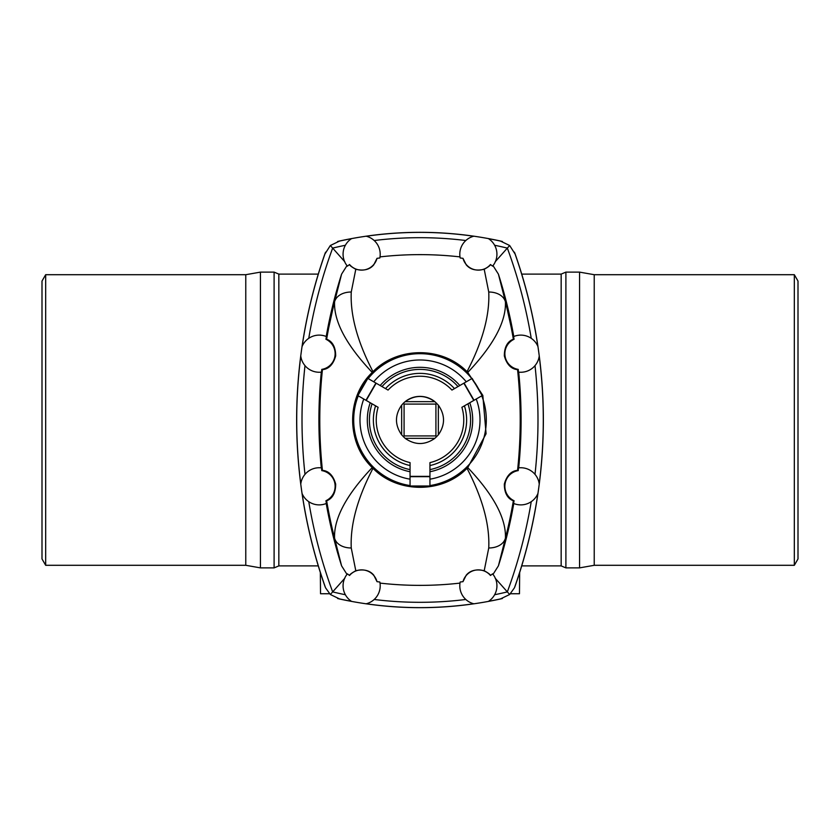 <?xml version="1.0" encoding="UTF-8"?>
<svg xmlns="http://www.w3.org/2000/svg" width="840" height="840" viewBox="0 0 840 840"><rect width="100%" height="100%" fill="white"/><g stroke="black" fill="none" stroke-linecap="round" stroke-linejoin="round"><path stroke-width="1.26" d="M45.675 565.299L45.675 274.701L42 281.064L42 558.936L45.675 565.299L245.774 565.299L245.774 274.701L260.442 272.118L260.442 567.882L274.103 567.882L278.838 565.898L318.286 565.898M798 281.064L798 558.936L794.325 565.299L794.325 274.701L798 281.064M404.481 402.213A23.604 23.604 0 0 1 434.858 401.656C424.956 394.758 415.044 394.758 405.143 401.656L403.305 403.305L404.082 404.082L404.082 435.918L435.918 435.918L435.918 404.082L404.082 404.082M405.143 401.656L434.858 401.656L438.344 405.143C445.242 415.044 445.242 424.956 438.344 434.858L434.858 438.344C424.956 445.242 415.044 445.242 405.143 438.344L401.656 434.858C394.758 424.956 394.758 415.044 401.656 405.143L403.305 403.305M401.656 405.143L401.656 434.858M403.305 436.695L404.082 435.918M436.695 403.305L435.918 404.082M438.344 434.858L438.344 405.143M436.695 436.695L435.918 435.918M405.143 438.344L434.858 438.344M325.185 253.113A19.898 19.898 0 0 0 324.881 253.911A502.677 502.677 0 0 0 324.881 586.089A19.898 19.898 0 0 0 325.185 586.887M501.428 241.248A19.898 19.898 0 0 0 500.598 241.048A376.677 376.677 0 0 0 500.22 240.965A376.677 376.677 0 0 0 366.145 236.197A18.564 18.564 0 0 1 379.817 257.995A353.294 353.294 0 0 0 377.013 258.332L373.748 264.863C369.705 269.63 363.72 271.1 355.793 269.272C351.635 266.952 349.545 265.366 349.524 264.516L347.424 266.154A18.564 18.564 0 0 1 351.603 238.591A376.677 376.677 0 0 0 339.78 240.965A376.677 376.677 0 0 0 339.402 241.048A19.898 19.898 0 0 0 338.572 241.248M514.815 253.113A19.898 19.898 0 0 1 515.12 253.911A502.677 502.677 0 0 1 515.12 586.089A19.898 19.898 0 0 1 514.815 586.887M326.225 503.507A480.417 480.417 0 0 0 341.576 565.824L334.562 538.157C333.795 518.448 346.353 494.918 372.236 467.576L372.992 468.321C357.42 498.236 350.175 524.79 351.256 547.985L355.793 570.727C351.635 573.048 349.545 574.634 349.524 575.484L347.424 573.846A18.564 18.564 0 0 0 351.603 601.409A376.677 376.677 0 0 1 339.78 599.036A376.677 376.677 0 0 1 339.402 598.952A19.898 19.898 0 0 1 338.572 598.752M501.428 598.752A19.898 19.898 0 0 1 500.598 598.952A376.677 376.677 0 0 1 500.22 599.036A376.677 376.677 0 0 1 366.145 603.803A18.564 18.564 0 0 0 379.817 582.005A353.294 353.294 0 0 1 377.013 581.669L373.748 575.138C369.705 570.371 363.72 568.9 355.793 570.727M260.442 272.118L274.103 272.118L278.838 274.103L318.286 274.103M521.714 274.103L561.162 274.103L565.898 272.118L565.898 567.882L561.162 565.898L561.162 274.103M513.839 339.37L506.562 306.358M326.161 339.37L333.438 306.358M274.103 272.118L274.103 567.882M329.564 593.744L320.523 593.744L320.344 572.492M579.558 567.882L594.226 565.299L594.226 274.701L579.558 272.118L579.558 567.882L565.898 567.882M579.558 272.118L565.898 272.118M510.437 593.744L519.477 593.744L519.656 572.492M45.675 274.701L245.774 274.701M594.226 274.701L794.325 274.701M459.827 385.518A52.679 52.679 0 0 0 380.173 385.518M451.941 390.075A43.764 43.764 0 0 0 388.059 390.075L376.152 383.197L366.209 400.428L378.116 407.306A43.764 43.764 0 0 0 410.056 462.62L410.056 476.364L429.944 476.364L429.944 462.62A43.764 43.764 0 0 0 461.885 407.306L473.792 400.428L463.848 383.197L451.941 390.075M365.957 400.281L375.911 383.061L367.836 378.399L366.209 381.224A66.318 66.318 0 0 0 359.52 392.805L357.893 395.63L366.209 400.428M366.209 381.224L359.52 392.805M471.807 378.599A66.318 66.318 0 0 0 368.193 378.599M429.944 471.733A52.679 52.679 0 0 0 469.781 402.749M464.09 383.061L474.044 400.281L482.108 395.63L480.48 392.805A66.318 66.318 0 0 0 473.792 381.224L472.164 378.399L463.848 383.197M480.48 392.805L473.792 381.224M429.944 485.562A66.318 66.318 0 0 0 481.751 395.829M370.219 402.749A52.679 52.679 0 0 0 410.056 471.733M429.944 476.658L410.056 476.658L410.056 485.982L413.312 485.982A66.318 66.318 0 0 0 426.689 485.982L429.944 485.982L429.944 476.364M413.312 485.982L426.689 485.982M358.25 395.829A66.318 66.318 0 0 0 410.056 485.562M495.169 261.807L507.339 248.105A371.312 371.312 0 0 0 494.624 245.259M518.7 467.87A480.417 480.417 0 0 0 518.7 372.131M537.873 493.626A502.614 502.614 0 0 1 514.447 587.811L515.245 585.732A502.677 502.677 0 0 0 537.957 493.416A18.564 18.564 0 0 1 513.597 503.433A480.228 480.228 0 0 0 514.069 500.735L513.356 500.85C514.469 500.745 504.294 499.727 504.336 484.071C508.505 468.93 518.606 470.715 517.577 470.306L518.228 470.61A480.228 480.228 0 0 0 518.5 467.891A18.564 18.564 0 0 1 539.238 484.134A502.677 502.677 0 0 0 515.245 254.268L509.659 245.501L507.339 248.105A497.312 497.312 0 0 1 531.237 338.331M537.957 346.584A18.564 18.564 0 0 0 513.597 336.567A480.228 480.228 0 0 1 514.069 339.266L513.356 339.15C514.469 339.255 504.294 340.274 504.336 355.929C508.505 371.07 518.606 369.285 517.577 369.695L518.228 369.39A480.228 480.228 0 0 1 518.5 372.11A18.564 18.564 0 0 0 539.238 355.866M513.776 336.494A480.417 480.417 0 0 0 498.425 274.176L505.439 301.844C506.205 321.552 493.647 345.082 467.765 372.425L467.009 371.679C482.58 341.764 489.825 315.21 488.744 292.016L484.207 269.272C476.28 271.1 470.295 269.63 466.253 264.863L462.987 258.332A353.294 353.294 0 0 0 460.183 257.995A18.564 18.564 0 0 1 473.855 236.197M380.016 256.893A354.365 354.365 0 0 1 459.984 256.893M372.236 467.576C346.132 442.838 346.112 397.163 372.236 372.425L372.992 371.679C357.42 341.764 350.175 315.21 351.256 292.016L355.793 269.272M372.992 371.679C397.604 346.437 442.312 346.311 467.009 371.679M498.425 274.176L492.954 265.514M484.207 269.272C488.366 266.952 490.455 265.366 490.476 264.516L492.576 266.154A18.564 18.564 0 0 0 488.397 238.591M488.744 292.016A20.559 14.501 -13.5 0 1 505.439 301.844A479.546 479.546 0 0 1 513.356 339.15M513.776 503.507A480.417 480.417 0 0 1 498.425 565.824L505.439 538.157C506.205 518.448 493.647 494.918 467.765 467.576L486.077 433.766L482.832 395.409L467.765 372.425M467.765 467.576L467.009 468.321C482.58 498.236 489.825 524.79 488.744 547.985L484.207 570.727C476.28 568.9 470.295 570.371 466.253 575.138L462.987 581.669A353.294 353.294 0 0 1 460.183 582.005A18.564 18.564 0 0 0 473.855 603.803M372.992 468.321C397.604 493.563 442.312 493.689 467.009 468.321M490.476 264.516A15.908 15.908 0 0 1 462.987 258.332M518.228 369.39A15.908 15.908 0 0 1 514.069 339.266M509.659 245.501L500.22 240.965M302.127 493.626A502.614 502.614 0 0 0 325.553 587.811L324.755 585.732A502.677 502.677 0 0 1 302.043 493.416A18.564 18.564 0 0 0 326.403 503.433A480.228 480.228 0 0 1 325.931 500.735L326.644 500.85C325.531 500.745 335.706 499.727 335.664 484.071C331.495 468.93 321.394 470.715 322.423 470.306L321.772 470.61A480.228 480.228 0 0 1 321.5 467.891A18.564 18.564 0 0 0 300.762 484.134A502.677 502.677 0 0 1 324.755 254.268L330.341 245.501L339.78 240.965M330.341 245.501L332.661 248.105A371.312 371.312 0 0 1 345.377 245.259M514.447 587.811L509.659 594.5L507.339 591.896A371.312 371.312 0 0 1 494.624 594.741M344.831 261.807L332.661 248.105A497.312 497.312 0 0 0 308.763 338.331M321.3 467.87A480.417 480.417 0 0 1 321.3 372.131M302.043 346.584A18.564 18.564 0 0 1 326.403 336.567A480.228 480.228 0 0 0 325.931 339.266L326.644 339.15C325.531 339.255 335.706 340.274 335.664 355.929C331.495 371.07 321.394 369.285 322.423 369.695L321.772 369.39A480.228 480.228 0 0 0 321.5 372.11A18.564 18.564 0 0 1 300.762 355.866M326.225 336.494A480.417 480.417 0 0 1 341.576 274.176L334.562 301.844C333.795 321.552 346.353 345.082 372.236 372.425M351.256 292.016A20.559 14.501 -166.5 0 0 334.562 301.844A479.546 479.546 0 0 0 326.644 339.15M341.576 274.176L347.046 265.514M351.603 238.591A376.677 376.677 0 0 1 366.145 236.197M349.524 264.516A15.908 15.908 0 0 0 377.013 258.332M321.772 369.39A15.908 15.908 0 0 0 325.931 339.266M325.553 587.811L330.341 594.5L332.661 591.896A371.312 371.312 0 0 0 345.377 594.741M495.169 578.193L507.339 591.896A497.312 497.312 0 0 0 531.237 501.669M380.016 583.107A354.365 354.365 0 0 0 459.984 583.107M488.744 547.985A20.559 14.501 13.5 0 0 505.439 538.157A479.546 479.546 0 0 0 513.356 500.85M484.207 570.727C488.366 573.048 490.455 574.634 490.476 575.484L492.576 573.846A18.564 18.564 0 0 1 488.397 601.409M498.425 565.824L492.954 574.486M539.238 484.134A502.677 502.677 0 0 1 537.957 493.416M490.476 575.484A15.908 15.908 0 0 0 462.987 581.669M518.228 470.61A15.908 15.908 0 0 0 514.069 500.735M330.341 594.5L339.78 599.036M509.659 594.5L500.22 599.036M344.831 578.193L332.661 591.896A497.312 497.312 0 0 1 308.763 501.669M341.576 565.824L347.046 574.486M351.256 547.985A20.559 14.501 166.5 0 1 334.562 538.157A479.546 479.546 0 0 1 326.644 500.85M300.762 484.134A502.677 502.677 0 0 0 302.043 493.416M351.603 601.409A376.677 376.677 0 0 0 366.145 603.803M349.524 575.484A15.908 15.908 0 0 1 377.013 581.669M321.772 470.61A15.908 15.908 0 0 1 325.931 500.735M278.838 274.103L278.838 565.898M466.274 381.791A60.008 60.008 0 0 0 373.727 381.791M457.989 386.579A50.599 50.599 0 0 0 382.011 386.579M454.471 388.605A46.62 46.62 0 0 0 385.529 388.605M429.944 479.178A60.008 60.008 0 0 0 476.228 399.021M429.944 469.613A50.599 50.599 0 0 0 467.933 403.809M429.944 465.549A46.62 46.62 0 0 0 464.425 405.836M363.772 399.021A60.008 60.008 0 0 0 410.056 479.178M372.068 403.809A50.599 50.599 0 0 0 410.056 469.613M375.575 405.836A46.62 46.62 0 0 0 410.056 465.549M535.006 474.358A497.312 497.312 0 0 0 535.006 365.642M517.577 470.306A479.546 479.546 0 0 0 517.577 369.695M465.812 240.524A371.312 371.312 0 0 0 374.189 240.524M514.447 252.189A502.614 502.614 0 0 1 537.873 346.374M539.207 356.087A502.614 502.614 0 0 1 539.207 483.913M337.606 241.5A376.614 376.614 0 0 1 351.488 238.665M366.282 236.229A376.614 376.614 0 0 1 473.718 236.229M488.513 238.665A376.614 376.614 0 0 1 502.394 241.5M304.994 474.358A497.312 497.312 0 0 1 304.994 365.642M322.423 470.306A479.546 479.546 0 0 1 322.423 369.695M325.553 252.189A502.614 502.614 0 0 0 302.127 346.374M300.794 356.087A502.614 502.614 0 0 0 300.794 483.913M465.812 599.476A371.312 371.312 0 0 1 374.189 599.476M337.606 598.5A376.614 376.614 0 0 0 351.488 601.335M366.282 603.771A376.614 376.614 0 0 0 473.718 603.771M488.513 601.335A376.614 376.614 0 0 0 502.394 598.5M521.714 565.898L561.162 565.898M245.774 565.299L260.442 567.882M594.226 565.299L794.325 565.299"/></g></svg>
